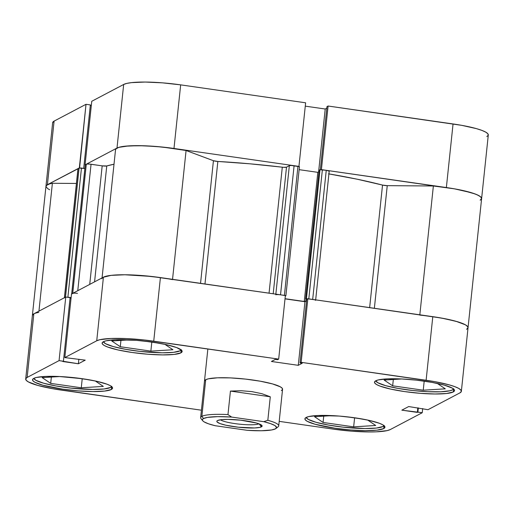 <?xml version="1.0" encoding="UTF-8"?>
<svg xmlns="http://www.w3.org/2000/svg" width="514" height="514" viewBox="0 0 514 514"><rect width="100%" height="100%" fill="white"/><g stroke="black" fill="none" stroke-linecap="round" stroke-linejoin="round"><path stroke-width="0.77" d="M91.755 101.277L85.067 164.872L116.993 148.058L123.675 84.463L91.755 101.277L85.067 164.872L116.993 148.058L120.128 146.991L124.883 146.22L138.491 145.648L155.729 146.439L173.983 148.469L298.942 166.395L305.624 102.8L180.671 84.868L162.411 82.844L145.173 82.054L131.571 82.625L126.81 83.397L123.675 84.463L91.755 101.277M486.848 136.57L488.236 135.253L487.831 133.736L485.64 132.079L481.753 130.344L476.317 128.596L461.681 125.339L328.093 106.019L321.411 169.62L446.364 187.546L453.052 123.951L328.093 106.019L326.981 106.61L320.357 169.659L326.981 106.61L328.093 106.019L321.411 169.62L454.999 188.934L462.857 190.501L475.071 193.939L478.958 195.68L481.149 197.337L481.554 198.854L480.166 200.171A47.108 7.492 6 0 0 481.618 198.577A47.108 7.492 -174 0 0 433.366 185.984L419.829 314.806L433.366 185.984L454.421 188.831L471.338 192.692L477.082 194.755L480.564 196.759L481.612 198.597L480.166 200.171M46.016 186.029L47.404 184.712L79.593 167.937L86.011 104.303L54.092 121.118L52.64 122.73L45.958 186.299A47.108 7.492 6 0 1 47.404 184.712L79.329 167.898L86.011 104.303L54.092 121.118L47.404 184.712L54.092 121.118A47.108 7.492 -174 0 0 52.64 122.705M91.319 105.441L90.323 105.293L91.319 105.441M90.361 104.927L86.011 104.303L90.361 104.927L83.698 168.367L90.361 104.927M326.82 108.165L325.214 109.007L305.271 106.147L325.214 109.007L326.82 108.165M305.624 102.8L180.671 84.868L173.983 148.469L298.942 166.395L305.624 102.8M123.675 84.463L116.993 148.058A47.108 7.492 6 0 1 173.983 148.469L180.671 84.868A47.108 7.492 -174 0 0 123.675 84.463M481.618 198.577L488.3 134.983A47.108 7.492 -174 0 0 453.052 123.951L446.364 187.546A47.108 7.492 6 0 1 481.618 198.577L468.042 327.701A47.108 7.492 -174 0 0 432.794 316.669L307.841 298.737L306.729 299.321L300.041 362.923L301.153 362.338L434.741 381.651L449.377 384.909L454.813 386.656L458.7 388.391L460.891 390.049L461.302 391.565L459.908 392.882L427.989 409.697L408.688 406.555L401.826 410.166L422.245 412.723L390.325 429.537L387.19 430.603L376.229 431.831L368.827 431.946L351.589 431.156L333.329 429.132L279.198 421.364L333.329 429.132A47.108 7.492 6 0 0 390.325 429.537L422.245 412.723L417.895 412.099L417.336 412.395L417.811 407.865L417.336 412.395L401.826 410.166L408.688 406.555L427.989 409.697L459.908 392.882A47.108 7.492 6 0 0 461.36 391.295L468.042 327.701A47.108 7.492 6 0 1 466.596 329.288L467.984 327.971L467.573 326.454L465.388 324.797L456.059 321.314L441.43 318.057L307.841 298.737L301.153 362.338L426.112 380.264L432.794 316.669L426.112 380.264A47.108 7.492 6 0 1 461.36 391.295M318.603 171.933L325.214 109.007L318.603 171.933M181.326 349.693L180.163 350.792A39.257 6.245 6 0 1 138.574 351.223A39.257 6.245 6 0 1 103.353 341.726A40.233 6.399 6 0 1 147.454 341.463A40.233 6.399 6 0 1 182.149 351.499A40.233 6.399 6 0 1 180.909 352.855L181.217 349.918L180.909 352.855L182.097 351.73L181.75 350.432L176.559 347.535L166.125 344.598L152.041 342.073L136.448 340.339L115.393 339.767L106.032 340.814L103.359 341.726L102.17 342.851L102.517 344.149L104.387 345.562L107.709 347.046L118.143 349.983L132.226 352.508L147.82 354.242L162.546 354.917L174.169 354.429L180.909 352.855A40.233 6.399 6 0 1 136.808 353.118A40.233 6.399 6 0 1 102.119 343.082A40.233 6.399 6 0 1 103.359 341.726L105.511 343.68L113.279 346.584L125.474 349.295L140.238 351.415L162.251 352.803L173.584 352.328L180.163 350.792A39.257 6.245 6 0 0 181.224 349.912M453.701 388.777L452.545 389.869A39.257 6.245 6 0 1 410.949 390.306A39.257 6.245 6 0 1 375.734 380.81A40.233 6.399 6 0 1 419.835 380.54A40.233 6.399 6 0 1 454.53 390.576A40.233 6.399 6 0 1 453.29 391.938L453.599 389.002L453.29 391.938L454.479 390.807L454.125 389.516L452.256 388.096L444.289 385.121L431.792 382.339L416.661 380.167L401.209 378.94L387.774 378.844L378.413 379.897L375.734 380.81L374.545 381.934L374.899 383.226L376.768 384.645L380.09 386.13L390.524 389.066L404.608 391.591L420.201 393.319L434.928 393.994L446.544 393.506L453.29 391.938A40.233 6.399 6 0 1 409.189 392.201A40.233 6.399 6 0 1 374.494 382.165A40.233 6.399 6 0 1 375.734 380.81L377.893 382.757L385.661 385.661L397.855 388.378L412.613 390.499L427.699 391.694L440.8 391.784L449.93 390.762L452.545 389.869A39.257 6.245 6 0 0 453.599 388.995M384.119 425.425L382.962 426.524A39.257 6.245 6 0 1 341.367 426.954A39.257 6.245 6 0 1 306.151 417.458A40.233 6.399 6 0 1 350.252 417.195A40.233 6.399 6 0 1 384.941 427.23A40.233 6.399 6 0 1 383.707 428.586L384.016 425.65L383.707 428.586L384.89 427.462L384.543 426.164L382.673 424.75L379.351 423.266L368.917 420.33L354.833 417.805L339.24 416.07L318.192 415.498L308.83 416.546L306.151 417.458L304.963 418.582L305.31 419.88L307.186 421.294L315.146 424.268L335.019 428.239L350.612 429.974L365.345 430.648L376.961 430.16L383.707 428.586A40.233 6.399 6 0 1 339.606 428.849A40.233 6.399 6 0 1 304.911 418.814A40.233 6.399 6 0 1 306.151 417.458L308.304 419.411L316.078 422.315L328.273 425.027L343.031 427.147L365.049 428.535L376.383 428.059L382.962 426.524A39.257 6.245 6 0 0 384.016 425.643M111.737 386.348L110.581 387.44A39.257 6.245 6 0 1 68.985 387.877A39.257 6.245 6 0 1 33.77 378.381A40.233 6.399 6 0 1 77.871 378.111A40.233 6.399 6 0 1 112.566 388.147A40.233 6.399 6 0 1 111.326 389.503L111.634 386.573L111.326 389.503L112.515 388.378L112.161 387.087L110.292 385.667L106.97 384.189L96.542 381.253L82.452 378.722L59.245 376.511L45.81 376.415L36.449 377.469L33.77 378.381L32.581 379.505L32.935 380.797L34.804 382.217L42.771 385.192L62.644 389.162L78.237 390.891L92.963 391.565L104.58 391.077L111.326 389.503A40.233 6.399 6 0 1 67.225 389.773A40.233 6.399 6 0 1 32.53 379.737A40.233 6.399 6 0 1 33.77 378.381L35.929 380.328L43.696 383.232L55.891 385.95L70.649 388.064L92.668 389.451L104.001 388.976L110.581 387.44A39.257 6.245 6 0 0 111.634 386.567M202.387 419.816A39.257 6.245 6 0 1 200.64 417.67A39.257 6.245 6 0 1 201.854 416.346L205.703 379.73A39.257 6.245 6 0 1 248.725 379.467A39.257 6.245 6 0 1 282.572 389.259A39.257 6.245 6 0 1 281.364 390.582L282.52 389.49L282.18 388.224L280.355 386.843L272.581 383.939L260.392 381.221L245.628 379.107L230.548 377.906L217.448 377.816L208.311 378.837L205.703 379.73L204.488 381.073A39.257 6.245 6 0 1 205.703 379.73L201.854 416.346A39.257 6.245 -174 0 0 201.045 418.724L202.773 420.805A37.291 5.93 6 0 1 203.538 418.544L201.854 416.346A39.257 6.245 6 0 1 227.965 414.586L230.439 391.077L241.207 390.73L251.982 391.629L261.928 393.705L270.293 396.795L267.826 420.304A39.257 6.245 6 0 1 278.723 425.875A39.257 6.245 6 0 1 277.515 427.198A39.257 6.245 -174 0 0 278.106 426.819A39.257 6.245 -174 0 0 267.826 420.304L263.746 421.679A37.291 5.93 6 0 1 275.986 428.496A37.291 5.93 6 0 1 247.318 430.327L215.212 425.727A37.291 5.93 6 0 1 202.773 420.805M25.7 379.017L32.382 315.423A47.108 7.492 -174 0 1 33.834 313.829L27.152 377.43A47.108 7.492 6 0 0 25.7 379.017A47.108 7.492 6 0 0 60.948 390.049L201.424 410.204L52.319 388.661L37.683 385.404L28.36 381.921L26.169 380.264L25.764 378.747L27.152 377.43L33.834 313.829L65.76 297.021L59.071 360.616L27.152 377.43L59.071 360.616L78.372 363.758L85.234 360.147L64.815 357.59L96.735 340.776L99.87 339.709L110.831 338.482L126.553 338.591L144.652 340.03L278.684 359.113L285.366 295.511L160.413 277.586L153.731 341.18L278.684 359.113L277.573 359.697L275.375 359.382L271.418 361.471L298.274 365.319L302.238 363.237L300.041 362.923L302.238 363.237L298.274 365.319L304.963 301.724L285.019 298.865L304.963 301.724L306.562 300.883L304.963 301.724L298.274 365.319L271.418 361.471L275.375 359.382L277.573 359.697L278.684 359.113L285.366 295.511L151.334 276.436L124.915 274.772L111.313 275.337L106.552 276.114L103.423 277.181L71.497 293.995L103.423 277.181L96.735 340.776L64.815 357.59L71.497 293.995L64.815 357.59L85.234 360.147L78.372 363.758L62.862 361.535L63.421 361.239L70.11 297.645L65.76 297.021L33.834 313.829L32.382 315.442A47.108 7.492 6 0 1 38.807 312.396M71.06 298.152L70.071 298.011L71.06 298.152M422.681 408.559L422.245 412.723L422.681 408.559M153.731 341.18L160.413 277.586A47.108 7.492 -174 0 0 103.423 277.181L96.735 340.776A47.108 7.492 6 0 1 153.731 341.18M306.729 299.321L307.841 298.737L301.153 362.338L300.041 362.923L306.729 299.321M78.848 359.228L78.372 363.758L78.848 359.228M65.76 297.021L70.11 297.645L63.421 361.239L59.071 360.616L65.76 297.021M418.332 407.936L417.895 412.099L418.332 407.936M103.327 386.399L95.302 380.983L103.327 386.399L81.276 387.774L82.214 378.837L81.276 387.774L103.327 386.399M90.393 380.013L74.067 377.668L90.393 380.013M59.746 376.537L42.174 377.629L50.693 383.386L51.361 377.058L50.693 383.386L81.276 387.774L50.693 383.386L42.174 377.629L59.746 376.537M362.775 419.09L346.449 416.751L362.775 419.09M332.121 415.614L314.555 416.706L323.075 422.463L323.743 416.134L323.075 422.463L353.651 426.851L354.596 417.921L353.651 426.851L375.708 425.483L367.683 420.06L375.708 425.483L353.651 426.851L323.075 422.463L314.555 416.706L332.121 415.614M432.358 382.442L416.032 380.097L432.358 382.442M401.71 378.966L384.138 380.058L392.664 385.815L393.326 379.486L392.664 385.815L423.24 390.203L424.178 381.266L423.24 390.203L445.291 388.835L437.266 383.412L445.291 388.835L423.24 390.203L392.664 385.815L384.138 380.058L401.71 378.966M172.916 349.751L164.885 344.329L172.916 349.751L150.859 351.12L151.797 342.189L150.859 351.12L172.916 349.751M159.982 343.365L143.65 341.02L159.982 343.365M129.329 339.882L111.756 340.975L120.282 346.732L120.944 340.403L120.282 346.732L150.859 351.12L120.282 346.732L111.756 340.975L129.329 339.882M220.422 419.784A20.02 3.18 -174 0 0 239.428 424.166A20.02 3.18 -174 0 0 258.934 423.832A20.02 3.18 6 0 1 239.428 424.166A20.02 3.18 6 0 1 220.422 419.784M261.42 426.851A22.77 3.617 6 0 1 234.66 426.761A22.77 3.617 6 0 1 217.191 420.773A22.77 3.617 6 0 1 217.538 420.555L216.863 421.191L217.062 421.923L219.998 423.562L225.903 425.226L238.265 427.211L254.61 427.956L259.904 427.365L262.095 426.209L260.836 424.68L256.332 422.996L240.693 420.189L227.927 419.385L221.354 419.662L217.538 420.555A22.77 3.617 6 0 1 240.668 420.189A22.77 3.617 6 0 1 261.889 425.47A22.77 3.617 6 0 1 261.42 426.851L259.172 423.921L261.42 426.851M231.647 417.072L263.746 421.679L270.493 423.607L274.874 425.541L276.558 427.34L275.42 428.856L271.54 429.98L261.279 430.758L247.318 430.327L215.212 425.727L208.466 423.793L204.084 421.859L202.889 420.934L202.4 420.06L202.619 419.263L203.538 418.544L207.418 417.419L217.679 416.642L231.647 417.072L227.965 414.586A39.257 6.245 -174 0 0 201.854 416.346L203.538 418.544A37.291 5.93 6 0 1 231.647 417.072L227.965 414.586L230.439 391.077L270.293 396.795L267.826 420.304L263.746 421.679L231.647 417.072M230.439 391.077L241.207 390.73L251.982 391.629L261.928 393.705L270.293 396.795L230.439 391.077M419.797 315.101A47.108 7.492 6 0 1 468.042 327.701L466.596 329.288M279.006 294.651L280.528 294.818L294.098 165.701A3.926 0.623 -174 0 0 289.35 165.669L275.845 294.149L289.35 165.669L286.504 167.166A3.926 0.623 -174 0 1 282.295 167.198L269.053 293.173L282.295 167.198A170.757 27.152 -174 0 0 217.846 161.454L204.97 283.979L217.846 161.454L249.817 163.805L283.683 167.326L286.504 167.166L289.35 165.669L291.136 165.463L299.424 166.664L294.098 165.701L280.528 294.818L285.598 295.64L285.302 296.173L285.874 295.833L299.444 166.716M328.523 173.835L357.23 179.213L382.525 185.079L369.65 307.603L382.525 185.079A170.757 27.152 -174 0 0 328.909 173.899M106.758 165.951L94.576 281.839L106.758 165.951L114.005 164.229A170.757 27.152 -174 0 0 106.758 165.951L102.183 165.855L89.725 284.396L102.183 165.855A3.926 0.623 -174 0 0 106.758 165.951M32.376 315.564L32.774 314.607L34.001 313.752M64.436 297.908L65.509 297.15L79.085 168.027L84.861 168.534L71.684 293.899L84.861 168.534L81.456 168.046L67.887 297.163L71.118 297.632L67.887 297.163L81.456 168.046L79.085 168.027L78.089 168.547L79.085 168.027L65.509 297.15L64.52 297.67L78.089 168.547L64.52 297.67A3.926 0.623 6 0 0 64.398 297.805L77.967 168.682A3.926 0.623 -174 0 1 78.089 168.547L78.012 168.785M71.105 297.754L70.733 297.947L71.105 297.754M71.703 293.982L73.393 293.192M103.263 277.264L111.12 275.363L124.915 274.772L142.474 275.581L161.036 277.676M285.032 298.705L304.256 301.461L306.633 300.208L304.256 301.461L285.032 298.705M307.77 298.775L306.428 298.859L320.004 169.742L319.13 170.198L320.004 169.742L306.428 298.859L305.56 299.315L319.13 170.198L305.56 299.315L306.71 299.482L305.56 299.315L307.327 298.762L314.054 299.681M432.724 316.656L445.625 318.853L457.768 321.815L465.549 324.887L467.83 326.82L468.042 327.714M49.685 189.756L47.635 188.599L45.952 186.447L46.35 185.483L49.595 183.89L52.383 183.28L76.419 183.447L52.383 183.28A47.108 7.492 -174 0 0 45.958 186.299L32.382 315.423M85.273 164.865L86.962 164.069L89.532 164.088L102.183 165.855L91.055 164.255A3.926 0.623 -174 0 0 86.307 164.223L72.737 293.346L71.742 293.867L85.318 164.743L86.307 164.223L72.737 293.346A3.926 0.623 6 0 1 77.485 293.378M115.554 150.004L115.785 149.028L118.695 147.377L128.725 145.886L144.048 145.764L162.27 147.03L186.081 150.506L213.432 160.715L217.846 161.454A3.926 0.623 -174 0 1 213.432 160.715L200.544 283.342L213.432 160.715L186.081 150.506A47.108 7.492 -174 0 0 115.541 149.651L102.061 277.894M299.135 169.659L317.825 172.344L318.969 171.74L317.825 172.344L304.256 301.461L317.825 172.344L299.135 169.659M308.805 298.878L322.374 169.755L326.255 170.314L312.679 299.431L308.805 298.878L322.374 169.755L320.004 169.742L326.255 170.314L329.153 171.13M382.525 185.079L387.248 185.657L433.366 185.984L387.248 185.657L374.359 308.284L387.248 185.657A3.926 0.623 -174 0 1 382.525 185.079M38.942 311.143L52.383 183.28L38.942 311.143M172.543 279.327L186.081 150.506L172.543 279.327M101.971 278.768A47.108 7.492 6 0 1 172.511 279.622M77.768 290.693L91.055 164.255L77.768 290.693M286.504 167.166L273.197 293.77L286.504 167.166M275.774 294.785A3.926 0.623 6 0 1 280.528 294.818L284.403 295.377L297.972 166.253L284.403 295.377M312.679 299.431A3.926 0.623 6 0 1 315.622 300.349L329.191 171.233A3.926 0.623 -174 0 0 326.255 170.314L312.679 299.431M85.253 164.808L71.684 293.931L85.298 164.891M285.36 295.569L285.874 295.833M282.572 389.259L278.723 425.875M200.64 417.67L207.862 348.948M275.986 428.496L278.106 426.819"/></g></svg>
